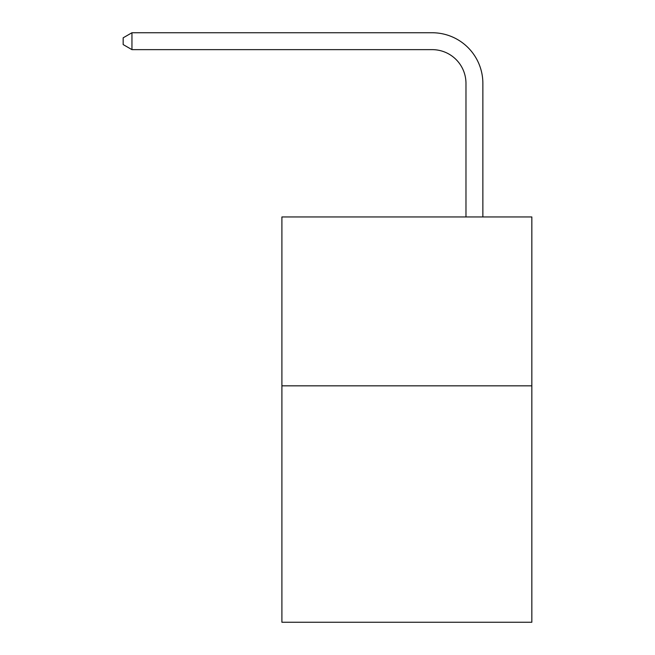 <?xml version="1.0" encoding="UTF-8"?>
<svg xmlns="http://www.w3.org/2000/svg" width="655" height="655" viewBox="0 0 655 655"><rect width="100%" height="100%" fill="white"/><g stroke="black" fill="none" stroke-linecap="round" stroke-linejoin="round"><path stroke-width="0.98" d="M531.835 385.828L531.835 622.25L281.904 622.25L281.904 216.952L531.835 216.952L531.835 385.828L281.904 385.828M465.975 216.952L465.975 83.414A33.773 33.773 0 0 0 432.202 49.641L131.95 49.641L123.165 44.573L123.165 37.818L131.95 32.75L432.202 32.75A50.664 50.664 0 0 1 482.866 83.414L482.866 216.952M465.975 83.414A33.773 33.773 0 0 0 432.202 49.641A33.773 33.773 0 0 1 465.975 83.414A33.773 33.773 0 0 0 432.202 49.641A33.773 33.773 0 0 1 465.975 83.414A33.773 33.773 0 0 0 432.202 49.641A33.773 33.773 0 0 1 465.975 83.414A33.773 33.773 0 0 0 432.202 49.641A33.773 33.773 0 0 1 465.975 83.414A33.773 33.773 0 0 0 432.202 49.641A33.773 33.773 0 0 1 465.975 83.414A33.773 33.773 0 0 0 432.202 49.641A33.773 33.773 0 0 1 465.975 83.414A33.773 33.773 0 0 0 432.202 49.641A33.773 33.773 0 0 1 465.975 83.414A33.773 33.773 0 0 0 432.202 49.641A33.773 33.773 0 0 1 465.975 83.414A33.773 33.773 0 0 0 432.202 49.641A33.773 33.773 0 0 1 465.975 83.414A33.773 33.773 0 0 0 432.202 49.641A33.773 33.773 0 0 1 465.975 83.414A33.773 33.773 0 0 0 432.202 49.641A33.773 33.773 0 0 1 465.975 83.414A33.773 33.773 0 0 0 432.202 49.641A33.773 33.773 0 0 1 465.975 83.414A33.773 33.773 0 0 0 432.202 49.641M131.95 49.641L131.95 32.75L432.202 32.75"/></g></svg>
